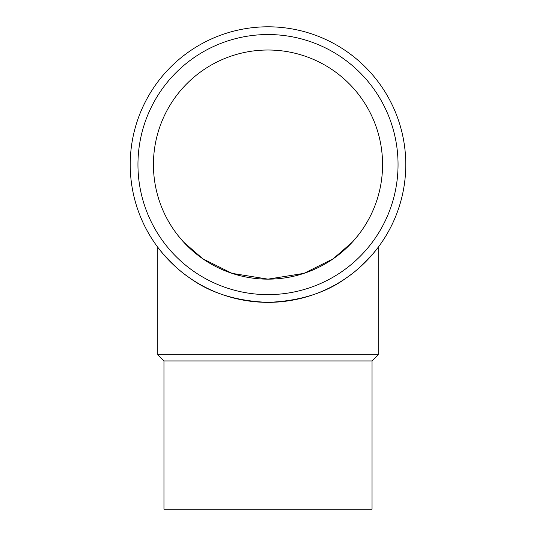<?xml version="1.0" encoding="UTF-8"?>
<svg xmlns="http://www.w3.org/2000/svg" width="536" height="536" viewBox="0 0 536 536"><rect width="100%" height="100%" fill="white"/><g stroke="black" fill="none" stroke-linecap="round" stroke-linejoin="round"><path stroke-width="0.8" d="M268 302.364A137.779 137.779 0 0 1 130.221 164.579A137.779 137.779 0 0 1 268 26.8A137.779 137.779 0 0 1 405.779 164.579A137.779 137.779 0 0 1 268 302.364C299.591 301.085 325.566 293.031 345.934 278.204C365.331 265.253 378.356 247.13 378.215 247.27C378.356 247.13 365.331 265.253 345.934 278.204C325.566 293.031 299.591 301.085 268 302.364C236.41 301.085 210.434 293.031 190.066 278.204C170.669 265.253 157.644 247.13 157.785 247.27L162.676 253.407L176.317 267.43M268 294.626A130.047 130.047 0 0 1 137.953 164.579A130.047 130.047 0 0 1 268 34.538A130.047 130.047 0 0 1 398.047 164.579A130.047 130.047 0 0 1 268 294.626M163.962 360.949L163.962 509.2L372.038 509.2L372.038 360.949L163.962 360.949L157.785 354.772L157.785 247.27M372.038 360.949L378.215 354.772L157.785 354.772M153.43 164.579A114.57 114.57 0 0 1 268 50.016A114.57 114.57 0 0 1 382.57 164.579A114.57 114.57 0 0 1 268 279.149A114.57 114.57 0 0 1 153.43 164.579M303.945 273.367L333.198 258.788L352.366 242.091L333.198 258.788L303.945 273.367L268 279.149L232.061 273.367L202.802 258.788L183.634 242.091L202.802 258.788L232.055 273.367M178.207 235.74L183.627 242.084M176.317 233.287L177.496 234.828M357.793 235.74L352.373 242.084M359.683 233.287L358.504 234.828M378.215 354.772L378.215 247.27L373.324 253.407L359.683 267.43"/></g></svg>
